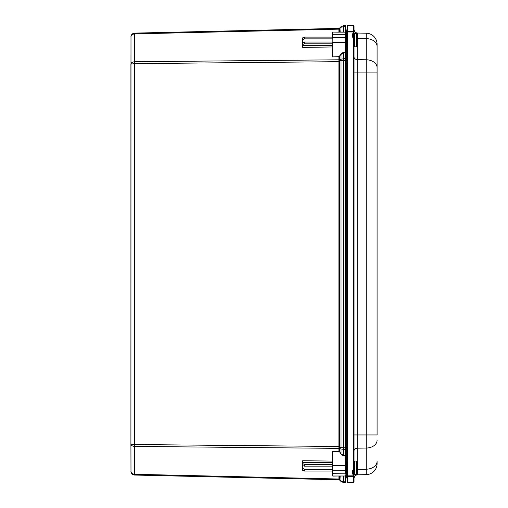 <?xml version="1.0" encoding="UTF-8"?>
<svg xmlns="http://www.w3.org/2000/svg" width="508" height="508" viewBox="0 0 508 508"><rect width="100%" height="100%" fill="white"/><g stroke="black" fill="none" stroke-linecap="round" stroke-linejoin="round"><path stroke-width="0.76" d="M338.893 56.661L332.829 56.858L338.906 56.871L339.3 56.413A0.832 0.591 90 0 1 338.893 56.661L338.906 59.792L134.658 61.76C132.378 61.925 131.134 62.713 130.912 64.122L130.912 444.043L130.988 36.176M338.893 59.957A0.883 0.565 -173.6 0 0 339.496 59.83L339.509 59.607A0.883 0.629 180 0 1 338.906 59.792L338.906 448.374L134.658 446.405C132.378 446.24 131.134 445.452 130.912 444.043L130.988 471.989M345.751 464.229L345.751 461.816L346.329 461.226L346.329 474.104L345.751 473.424A0.591 0.419 180 0 1 345.161 473.843L345.161 476.002A0.591 0.591 0 0 0 345.751 475.412A0.591 0.591 0 0 1 345.161 476.002A0.591 0.591 0 0 0 345.751 475.412L345.751 475.672A0.591 0.419 180 0 1 345.148 476.091L345.148 481.825A0.591 0.419 0 0 0 345.751 481.406L345.751 475.412A0.591 0.591 0 0 1 345.161 476.002L339.3 476.002M345.751 482.009A0.591 0.591 0 0 1 345.148 482.6L345.148 481.825L345.148 482.6A0.591 0.591 0 0 0 345.751 482.009L345.751 481.406M345.751 473.424L345.751 455.6L345.161 455.6L345.161 473.843L332.53 473.634L332.53 475.71L332.245 471.056M338.893 451.504L332.829 451.307L332.829 470.789L345.161 470.789A0.591 0.419 180 0 0 345.751 470.37L345.751 454.971A0.591 0.419 180 0 1 345.148 455.39L343.541 455.549A5.632 3.981 90 0 1 340.811 453.892L339.509 451.599L338.893 451.504A0.832 0.591 -90 0 1 339.3 451.752M345.751 454.971L345.751 53.194A0.591 0.419 180 0 0 345.148 52.775L345.148 455.39L343.541 455.549M345.751 53.194L345.751 52.565L343.541 52.616A5.632 3.981 -90 0 0 340.811 54.273L339.3 56.413M345.751 52.565L345.751 37.795A0.591 0.419 180 0 0 345.161 37.376L345.161 52.565L343.541 52.616M345.751 26.156A0.591 0.591 0 0 0 345.148 25.565A0.591 0.591 0 0 1 345.751 26.156L345.751 32.493A0.591 0.419 180 0 0 345.148 32.074L345.161 32.163A0.591 0.591 0 0 1 345.751 32.753L345.751 34.741L345.751 32.753A0.591 0.591 0 0 0 345.161 32.163L345.154 32.125M338.95 28.404A0.883 0.864 -135.1 0 0 339.56 28.15L339.598 28.111A0.883 0.883 0 0 1 338.995 28.372L338.893 28.994A0.883 0.673 172.3 0 0 339.496 28.759L341.02 27.235L345.148 26.34L345.148 25.565L345.148 26.34A0.591 0.419 180 0 1 345.751 26.759L345.751 31.096L346.666 31.096A0.914 0.914 0 0 1 346.697 31.096M345.751 34.741A0.591 0.419 180 0 0 345.161 34.322L345.161 32.163A0.591 0.591 0 0 1 345.751 32.753A0.591 0.591 0 0 0 345.161 32.163L332.835 32.074L332.245 32.664L332.245 37.109M345.751 449.243A0.591 0.419 180 0 1 345.148 449.656L341.02 448.964A2.654 1.803 -67.4 0 1 341.02 447.643L345.751 447.783L345.751 444.957L346.697 444.957M345.751 58.922A0.591 0.419 180 0 0 345.148 58.503L341.02 59.201A2.654 1.803 67.4 0 0 341.02 60.522L345.751 60.382L345.751 444.957M345.148 482.6L343.548 482.562L341.02 481.476L339.56 480.016A0.883 0.864 -44.9 0 0 338.95 479.762L338.995 479.793A0.883 0.883 0 0 1 339.598 480.054A0.883 0.883 0 0 0 338.995 479.793L134.658 475.05C132.378 474.777 131.134 473.5 130.912 471.214C131.134 473.037 132.378 474.059 134.658 474.275L338.906 479.012L338.95 479.762L338.906 476.091L339.509 476.155L339.509 479.196A0.883 0.629 0 0 0 338.906 479.012M338.95 61.265L339.56 61.131L339.496 59.83L341.02 59.201L341.02 54.419L343.548 52.826L343.548 455.339L340.811 453.892M338.95 446.9L339.56 447.034L339.598 446.494L339.56 61.131L341.02 60.522L341.02 447.643L339.56 447.034L339.496 448.335A0.883 0.565 173.6 0 0 338.893 448.202M332.53 461.2L332.245 451.669L332.53 451.879L332.835 451.098L338.906 451.295L338.906 448.374A0.883 0.629 180 0 1 339.509 448.558L341.02 448.964L341.02 453.746L339.509 451.599L339.509 448.558M332.245 461.067L302.698 460.756L302.698 463.658L304.47 464.382L304.47 466.141L302.698 465.665L302.698 468.325L304.47 469.297L332.53 469.297M332.53 46.965L302.698 47.403L302.698 44.507L304.47 43.783L304.47 42.024L302.698 42.501L302.698 39.84L304.47 38.868L332.53 38.868M339.3 32.163L332.835 32.074L332.245 32.664L332.829 32.163L332.829 56.858L332.53 42.589M338.995 28.372L134.658 33.115C132.378 33.388 131.134 34.665 130.912 36.951C131.134 35.128 132.378 34.106 134.658 33.89L338.906 29.146A0.883 0.629 180 0 0 339.509 28.962L339.56 28.15L341.02 26.689L339.56 28.15M338.893 479.165A0.883 0.673 7.7 0 1 339.496 479.4L339.598 480.054M339.56 480.016L341.02 481.476L343.548 482.562L343.548 481.787L345.148 481.825M131.959 444.379L131.337 444.265M339.509 479.196L341.02 480.93A2.654 0.749 135.1 0 0 341.02 481.476M340.811 476.002L341.02 480.93L343.548 481.787L343.541 476.002M130.912 444.043L134.658 444.532L339.598 446.494M332.53 466.141L304.47 466.141M338.893 476.002L332.835 476.091L332.53 475.71L332.53 467.862M304.47 469.297L304.47 471.056L302.698 470.338L302.698 468.325M332.53 471.056L304.47 471.056M332.53 464.382L304.47 464.382M302.698 465.665L302.698 463.658M332.53 462.502L302.698 462.502M332.53 474.923L332.53 451.879M345.161 476.002L332.829 476.002M345.751 477.069L346.666 477.069A0.914 0.914 0 0 0 346.697 477.069M131.959 63.786L131.337 63.9M340.811 32.163L341.02 27.235A2.654 0.749 -135.1 0 1 341.02 26.689L343.548 25.603L341.02 26.689M345.148 25.565L343.548 25.603L343.548 32.074L339.509 32.01L339.509 28.962M130.912 64.122L134.658 63.633L339.598 61.671M332.53 42.024L304.47 42.024M304.47 38.868L304.47 37.109L332.53 37.109L332.53 37.586L332.829 34.322L345.161 34.322L345.161 37.376L332.829 37.376L332.829 42.589L345.751 42.589L345.751 34.315L346.329 33.731L347.58 33.706M332.53 43.783L304.47 43.783M304.47 37.109L302.698 37.827L302.698 39.84M302.698 42.501L302.698 44.507M332.53 45.663L302.698 45.663M332.53 37.109L332.53 32.455M332.245 47.098L332.53 56.286M339.509 59.607L339.509 56.559L340.811 54.273M346.697 461.22L346.697 46.615M346.697 33.718L346.697 29.915L347.58 29.032L346.697 29.915M346.697 61.652L347.58 61.29M346.697 446.215L347.58 446.576M346.697 477.952L347.58 478.834L346.697 477.952L346.697 474.11M354.044 26.238L354.044 31.966L354.044 26.238A0.737 0.737 0 0 0 353.32 25.502L347.58 25.4L347.58 482.435L353.466 482.333A0.591 0.591 0 0 0 354.044 481.743L354.044 26.092A0.591 0.591 0 0 0 353.466 25.502L353.466 25.502A0.591 0.591 0 0 1 354.044 26.092L353.962 25.902M357.867 469.309L366.217 469.202A11.068 7.823 0 0 0 377.088 461.378L377.088 463.575A11.068 11.068 0 0 1 366.217 474.637L357.67 474.79A3.689 3.689 0 0 0 354.044 478.473L354.012 481.819M347.58 31.966L354.044 31.966L354.044 32.722L353.32 32.944C351.72 34.715 351.739 36.424 353.371 38.075L353.466 469.57L354.044 469.57L354.044 471.919M354.044 35.916L354.044 38.265L352.685 35.516L353.53 33.331M354.044 31.928A0.737 0.521 180 0 0 353.32 31.407L353.32 32.944L353.612 33.452L354.044 32.722M353.371 38.075L353.568 33.484M353.466 38.265L354.044 38.265L354.044 46.228L354.622 46.806L354.622 33.528L354.044 34.112M353.466 469.57L353.568 470.154L354.044 469.57L354.044 473.723L354.044 470.078M353.371 469.76C351.739 471.411 351.72 473.119 353.32 474.885L353.612 474.383L352.685 472.319L353.568 470.154L353.568 474.351M347.58 475.869L353.32 475.869L353.32 474.885L354.044 475.107L354.044 475.869L353.32 475.869L353.32 482.333A0.737 0.737 0 0 0 354.044 481.597L354.044 475.907A0.737 0.521 180 0 1 353.32 476.428L347.58 476.498M353.466 482.333A0.591 0.591 0 0 0 354.044 481.743L353.962 481.933M347.58 482.435L352.108 482.352M354.044 481.597L354.044 481.584A0.737 0.521 180 0 1 353.32 482.105L347.58 482.175M354.044 29.356A3.689 3.689 0 0 0 357.67 33.045A3.689 3.689 0 0 1 354.044 29.356M357.67 36.138L357.67 33.045L366.217 33.198A11.068 11.068 0 0 1 377.088 44.26L377.088 434.943L366.217 434.943L366.217 474.637M357.67 33.045L366.217 33.198L366.217 434.943L354.044 434.943M357.867 469.449L357.867 470.059A16.916 15.513 180 0 1 357.829 470.452A28.956 11.544 180 0 0 357.829 469.989A16.916 15.513 -0 0 0 357.867 469.602L357.867 467.697L356.997 466.039L356.997 464.204L357.867 465.887L357.867 465.309M357.867 465.887L357.867 466.427L357.327 466.401M357.867 469.081L357.867 470.021M357.695 467.1L357.518 466.712M357.867 467.1L357.861 467.665M357.346 466.427L357.867 466.712M357.867 41.999L357.867 42.558A16.916 15.291 180 0 1 357.829 42.939A28.956 12.395 180 0 0 357.829 42.437A16.916 15.291 -0 0 0 357.867 42.056L357.867 40.119L356.997 38.341L356.997 36.532L357.867 37.827M357.13 36.633L357.13 33.934L357.867 37.738L357.867 38.919L357.422 38.894M357.867 42.513L357.867 41.446M357.753 39.637L357.607 39.249M357.867 39.637L357.867 40.195M357.441 38.919L357.867 39.249M345.751 465.569L332.53 465.569M345.148 26.34L345.148 32.074L343.541 32.163M134.658 33.115L134.658 475.05M332.835 476.091L332.245 475.501L332.835 476.091M332.245 451.669L332.835 451.098M332.245 56.496L332.835 57.067M338.906 29.146L338.893 32.163M345.751 476.021L346.666 476.021L346.666 477.069M346.666 474.11L346.666 476.021A0.914 0.648 -0 0 0 346.697 476.021M345.751 447.478L346.666 447.478L346.666 461.22M345.751 63.208L346.666 63.208L346.666 447.478A0.914 0.648 -0 0 0 346.697 447.478M345.751 32.144L346.666 32.144L346.666 31.096M346.666 33.725L346.666 32.144A0.914 0.648 0 0 1 346.697 32.144M345.751 60.687L346.666 60.687L346.666 46.615M346.697 63.208L346.666 60.687A0.914 0.648 0 0 1 346.697 60.687M354.044 26.251A0.737 0.521 180 0 0 353.32 25.73L353.32 31.407L347.58 31.337M353.32 25.502L347.58 25.66M345.751 46.018L346.329 46.609L346.329 33.731M357.67 474.79L357.67 471.697M357.67 463.633L357.67 448.17A3.689 2.61 0 0 0 354.044 450.78M377.088 440.239A11.068 7.823 0 0 1 366.217 448.062L357.67 448.17L357.67 72.892L354.044 72.892M377.088 72.892L357.67 72.892L357.67 59.665A3.689 2.61 0 0 1 354.044 57.055M377.088 67.596A11.068 7.823 0 0 0 366.217 59.773L357.67 59.665L357.67 44.196M357.867 38.525L366.217 38.627A11.068 7.823 0 0 1 377.088 46.45M357.13 464.299L357.13 461.429L357.867 465.868M357.867 470.065L357.13 473.9L357.13 466.128M357.867 467.697L357.867 469.602M357.13 461.429L356.578 461.029L356.578 474.307L357.13 473.9M356.578 474.307L354.622 474.307L354.622 461.029L354.044 461.607M357.867 42.551L357.13 46.406L357.13 38.437M357.867 40.119L357.867 42.056M357.13 33.934L356.578 33.528L356.578 46.806L357.13 46.406M131.007 472.059L130.912 471.227M130.912 36.951L131.007 36.1M354.044 475.107L352.685 472.319M346.329 46.609L347.58 46.628M346.329 474.104L347.58 474.129M346.329 461.226L347.58 461.207M354.622 474.307L354.044 473.723M356.578 461.029L354.622 461.029M356.578 33.528L354.622 33.528M356.578 46.806L354.622 46.806"/></g></svg>

